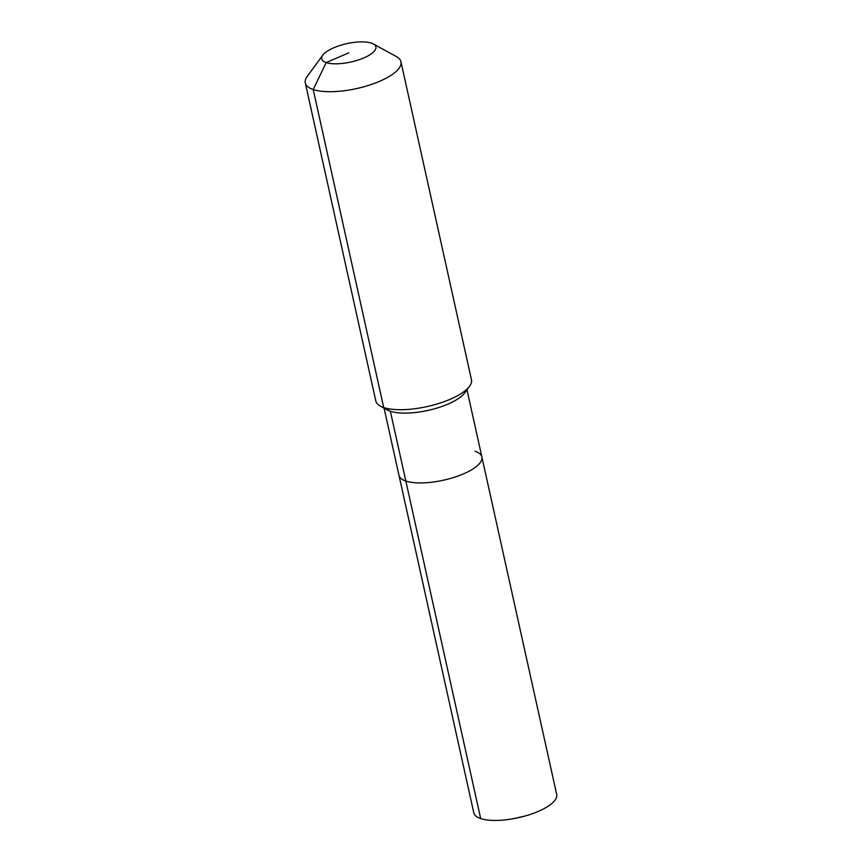 <?xml version="1.0" encoding="UTF-8"?>
<svg xmlns="http://www.w3.org/2000/svg" width="862" height="862" viewBox="0 0 862 862"><rect width="100%" height="100%" fill="white"/><g stroke="black" fill="none" stroke-linecap="round" stroke-linejoin="round"><path stroke-width="1.29" d="M475.016 451.257A42.453 14.385 167.5 0 1 481.88 456.968L556.701 794.473A42.453 14.385 167.5 0 1 524.419 816.195A42.453 14.385 167.5 0 1 512.243 818.9A42.453 14.385 167.5 0 1 480.673 818.555A42.453 14.385 167.5 0 1 473.798 812.855L398.977 475.339A42.453 14.385 167.5 0 0 405.84 481.05A42.453 14.385 167.5 0 1 398.977 475.339L384.086 408.157M466.988 389.775L481.88 456.968A42.453 14.385 167.5 0 1 453.962 477.408A42.453 14.385 167.5 0 1 405.84 481.05L480.673 818.555M373.354 43.93L396.455 56.612A48.994 16.593 167.5 0 1 400.949 61.741L471.449 379.743A48.994 16.593 167.5 0 1 469.542 386.284L464.747 392.835A42.453 14.385 167.5 0 1 431.054 409.687A42.453 14.385 167.5 0 1 390.367 411.249A42.453 14.385 167.5 0 1 387.404 409.978L380.293 406.077A48.994 16.593 167.5 0 1 375.8 400.949L305.299 82.946A48.994 16.593 167.5 0 1 307.206 76.406L322.787 55.146A27.756 9.407 167.5 0 1 344.811 44.124A27.756 9.407 167.5 0 1 371.414 43.1A27.756 9.407 167.5 0 1 373.354 43.93A27.756 9.407 167.5 0 1 362.202 58.584A27.756 9.407 167.5 0 1 326.192 62.581A27.756 9.407 167.5 0 1 322.787 55.146M469.542 386.284A48.994 16.593 167.5 0 1 430.666 405.743A48.994 16.593 167.5 0 1 383.719 407.543A48.994 16.593 167.5 0 1 380.293 406.077M400.949 61.741A48.994 16.593 167.5 0 1 368.731 85.327A48.994 16.593 167.5 0 1 313.218 89.529A48.994 16.593 167.5 0 1 305.299 82.946M481.88 456.968A42.453 14.385 167.5 0 1 453.962 477.408A42.453 14.385 167.5 0 1 405.84 481.05L390.367 411.249L383.719 407.543L313.218 89.529L326.192 62.581L348.798 52.841M512.243 818.9L524.419 816.195"/></g></svg>
